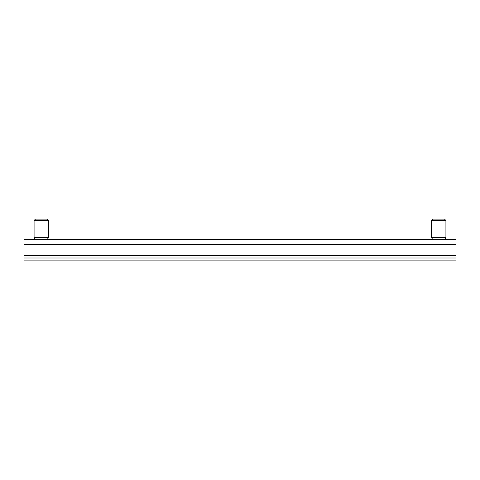 <?xml version="1.0" encoding="UTF-8"?>
<svg xmlns="http://www.w3.org/2000/svg" width="480" height="480" viewBox="0 0 480 480"><rect width="100%" height="100%" fill="white"/><g stroke="black" fill="none" stroke-linecap="round" stroke-linejoin="round"><path stroke-width="0.72" d="M24 258L24 260.88L456 260.88L456 258L24 258L24 239.28L456 239.28L456 258M34.962 237.552L48.48 237.552L48.48 220.53L34.08 220.53L34.08 237.552L34.962 237.552M34.08 220.53L35.49 219.12L47.07 219.12L48.48 220.53M444.858 239.28L445.92 237.552L431.52 237.552L432.582 239.28M431.52 220.53L432.93 219.12L444.51 219.12L445.92 220.53L431.52 220.53L431.52 237.552M456 255.696L24 255.696M456 244.464L24 244.464M47.418 239.28L48.48 237.552M35.142 239.28L34.08 237.552M445.92 220.53L445.92 237.552"/></g></svg>
